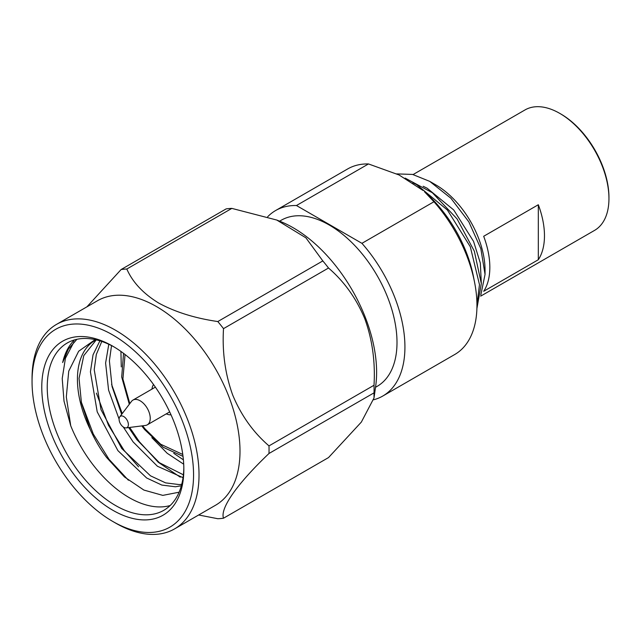 <?xml version="1.0" encoding="UTF-8"?>
<svg xmlns="http://www.w3.org/2000/svg" width="641" height="641" viewBox="0 0 641 641"><rect width="100%" height="100%" fill="white"/><g stroke="black" fill="none" stroke-linecap="round" stroke-linejoin="round"><path stroke-width="0.96" d="M198.67 514.987L217.804 518.721A136.813 78.987 60 0 0 223.509 518.208L328.521 457.578L361.348 422.082L374.007 397.957L375.674 386.202A118.072 68.17 -120 0 0 334.866 264.733A118.072 68.17 -120 0 0 280.63 221.586L276.792 220.039M126.822 269.02A136.813 78.987 60 0 0 121.125 269.524L226.137 208.894A136.813 78.987 60 0 1 231.834 208.389L126.822 269.02C132.567 282.192 143.191 293.546 158.704 303.057C175.153 312.039 194.856 318.2 217.804 321.55A136.813 78.987 60 0 1 220.68 325.051A136.813 78.987 60 0 1 223.509 328.641C222.106 351.973 225.167 374.088 232.675 394.992C241.128 415.36 253.235 432.322 268.996 445.888A136.813 78.987 60 0 1 268.996 453.483C237.314 483.635 219.871 508.369 223.509 518.208M268.996 445.888L374.015 385.257C375.386 361.772 372.325 339.658 364.849 318.906C356.476 298.666 344.369 281.695 328.521 268.01A136.813 78.987 -120 0 0 325.7 264.421A136.813 78.987 -120 0 0 322.824 260.919L305.925 237.851L276.792 220.047L231.834 208.389M112.808 521.47L115.54 523.048A118.072 68.17 -120 0 0 174.576 528.897L215.552 505.236A118.072 68.17 -120 0 0 198.261 343.6A118.072 68.17 -120 0 0 97.488 300.733L56.504 324.394A118.072 68.17 -120 0 0 32.05 378.446L32.05 381.595A114.21 65.935 60 0 1 153.183 370.778A114.21 65.935 60 0 1 190.81 497.392A114.21 65.935 60 0 1 112.808 521.47A114.21 65.935 60 0 1 72.425 485.67A114.21 65.935 60 0 1 32.05 381.595M121.125 269.524L86.912 306.839M174.576 528.897A118.072 68.17 -120 0 0 157.285 367.261A118.072 68.17 -120 0 0 56.504 324.394M148.327 377.693A100.461 58.002 60 0 1 183.839 469.236A100.461 58.002 60 0 1 77.289 478.755A100.461 58.002 60 0 1 44.197 367.381A100.461 58.002 60 0 1 112.808 346.204A100.461 58.002 60 0 1 148.327 377.693M180.249 477.152L158.207 462.217L139.369 441.753L129.674 427.443M138.56 466.824L124.194 450.519L108.481 425.287L96.406 393.117M128.416 480.237L109.01 459.285L93.298 434.053L81.231 401.883M114.186 347.013A96.591 55.767 -120 0 0 67.241 342.991A96.591 55.767 -120 0 0 81.391 475.229A96.591 55.767 -120 0 0 163.832 510.3A96.591 55.767 -120 0 0 183.831 467.634M95.172 339.61L78.659 351.236L68.739 371.155L66.311 396.947L70.742 425.8A96.591 55.767 -120 0 0 95.052 467.345A96.591 55.767 -120 0 0 170.177 505.517M122.223 413.605L111.582 384.36M74.556 339.89A96.591 55.767 -120 0 0 62.658 362.55L68.331 349.193L76.88 339.305M70.742 425.8L64.012 401.138L62.217 378.567L65.43 358.231L74.027 341.885M179.103 492.2L162.806 495.381L143.888 490.069L124.442 476.928L106.574 457.442C100.244 449.029 94.772 439.67 90.165 429.374L81.439 402.893L79.043 378.39L83.779 355.627L96.278 339.858M151.973 389.103A18.156 10.488 60 0 1 153.528 384.52M119.771 416.834L131.493 401.394A14.294 8.253 60 0 1 132.983 400.072A14.294 8.253 60 0 1 145.178 405.256A14.294 8.253 60 0 1 147.278 424.831A14.294 8.253 60 0 1 145.387 425.456L126.149 427.892A6.57 3.79 60 0 1 121.413 425.215A6.57 3.79 60 0 1 119.771 416.834A6.57 3.79 60 0 1 126.061 418.613A6.57 3.79 60 0 1 126.149 427.892M559.769 113.385L560.867 114.018A68.002 39.261 60 0 1 608.95 197.3L608.95 198.558A69.549 40.151 -120 0 0 559.777 113.385A69.549 40.151 -120 0 0 559.769 113.385A69.549 40.151 -120 0 0 525.003 109.94L413.1 174.544M480.654 296.158L594.544 230.399A69.549 40.151 -120 0 0 608.95 198.558M375.514 387.292L377.14 386.355A95.91 55.374 -120 0 0 397.003 342.446A95.91 55.374 -120 0 0 355.146 245.928A95.91 55.374 -120 0 0 281.239 220.24L279.612 221.177M476.912 308.521L481.319 283.602L474.332 251.176L457.105 218.958L432.403 192.765L405.16 178.094M476.952 304.932L479.484 284.668L470.31 246.761L447.442 210.08L416.674 184.648L412.86 182.733M396.755 173.895L412.564 174.424L429.726 181.371L450.927 198.269L468.867 221.898L480.838 248.676L485.045 274.42L480.814 295.028M429.726 181.371L435.872 184.92A69.549 40.151 -120 0 1 485.045 270.093L485.045 274.42M373.671 399.768A107.119 61.84 -120 0 0 382.749 396.058L454.773 354.481A107.119 61.84 -120 0 0 476.952 305.445A107.119 61.84 -120 0 0 474.604 282.457A107.119 61.84 -120 0 0 433.949 201.747L361.925 243.332L296.454 205.529A107.119 61.84 -120 0 0 275.63 210.528A107.119 61.84 -120 0 0 267.69 216.738M382.749 396.058A107.119 61.84 -120 0 0 404.928 347.021A107.119 61.84 -120 0 0 361.925 243.332M474.604 282.457L473.443 276.527A95.91 55.374 -120 0 0 424.502 191.755L433.949 201.747M296.454 205.529L368.479 163.944A107.119 61.84 -120 0 0 347.654 168.952L275.63 210.528M368.479 163.944L399.006 174.945L422.964 190.417M483.683 291.286L538.32 259.733A69.549 40.151 60 0 0 538.32 204.735L483.683 236.281A69.549 40.151 60 0 1 483.683 291.286M481.311 283.242L480.341 263.114L473.563 241.393L453.724 209.952L427.082 188.182L423.164 186.267M538.32 204.735L538.32 259.733M171.011 414.807A18.156 10.488 60 0 1 166.267 413.87M120.925 351.42L121.277 366.908M151.845 437.659L167.189 453.275L183.711 464.204M108.794 344.273L105.605 363.054L108.585 390.129L119.09 419.094M123.288 426.994L133.096 441.889L157.43 466.255L183.038 477.673M99.9 340.844L93.041 354.826L90.421 371.82L97.208 411.859L117.912 450.647L146.669 478.002L161.804 485.061L175.426 486.775L181.347 485.766M173.735 453.299L183.398 459.829M111.526 345.595L109.395 360.867L112.079 386.627L121.654 414.342M128.705 427.563L136.886 439.694L159.353 462.682L183.398 474.813M101.791 341.453L96.326 354.441L94.219 369.625L100.998 409.663L121.71 448.46L150.467 475.806L165.602 482.873L179.216 484.58L181.732 484.308M96.158 339.826A84.908 49.02 -120 0 0 95.012 340.459A84.908 49.02 -120 0 0 90.165 429.374M374.007 397.957L374.015 392.853L268.996 453.483M374.015 385.257A136.813 78.987 60 0 1 374.015 392.853M328.521 268.01L223.509 328.641M217.804 321.55L322.824 260.919M182.773 454.477L160.683 444.229L144.906 428.741L142.631 425.8M129.819 403.606L122.912 379.015L125.059 354.497M183.022 456.368L163.215 447.282L144.626 429.582L141.797 425.904M132.983 400.072L155.378 387.14M560.867 114.018L559.777 113.385M147.278 424.831L169.673 411.899M123.545 353.343L121.702 377.02L129.306 404.271"/></g></svg>
